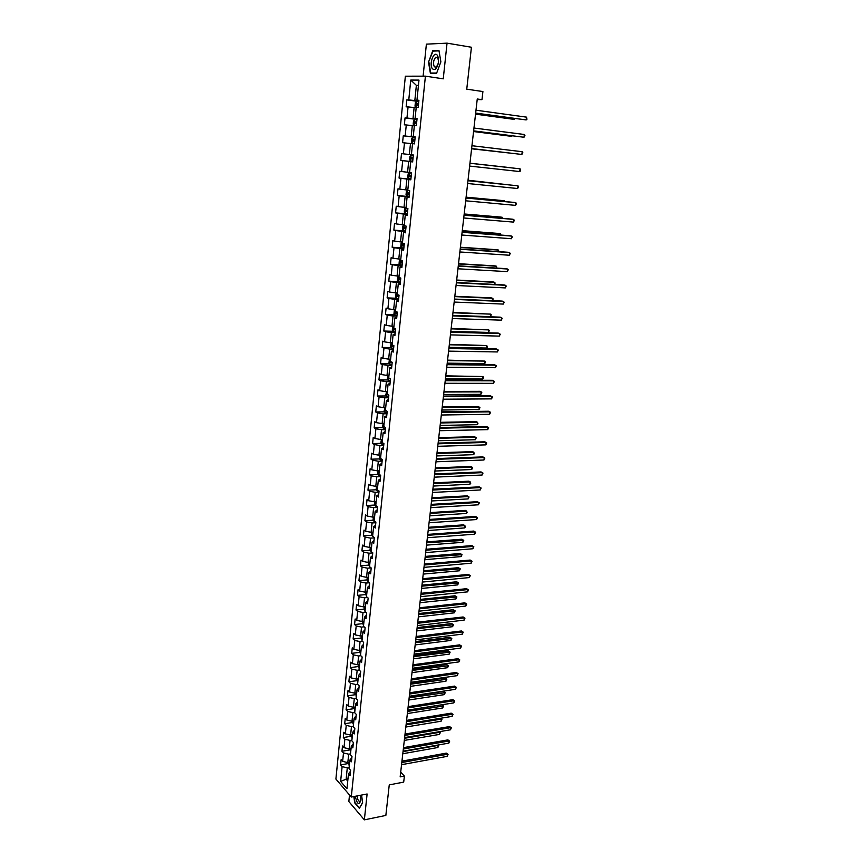 <?xml version="1.0" encoding="UTF-8"?>
<svg xmlns="http://www.w3.org/2000/svg" width="863" height="863" viewBox="0 0 863 863"><rect width="100%" height="100%" fill="white"/><g stroke="black" fill="none" stroke-linecap="round" stroke-linejoin="round"><path stroke-width="1.29" d="M349.515 794.985L348.846 801.533L364.359 819.85L385.847 815.438L389.256 784.877L403.701 782.115L404.391 776.074L400.691 772.212M405.362 76.203L335.901 779.052L351.284 797.045L425.416 76.16L405.362 76.203M425.416 76.16L443.248 78.846L447.045 43.15L426.387 44.153L423.107 76.171M447.045 43.15L471.425 47.249L466.754 89.18L482.913 91.554L481.975 99.666L477.261 98.997L400.162 776.873L404.391 776.074M350.475 771.263L348.479 773.852L350.033 775.61L350.572 770.303L349.019 768.555L349.882 760.066L351.435 761.792L351.985 756.463L350.421 754.737L351.295 746.193L352.859 747.897L353.399 742.525L351.834 740.832L352.708 732.234L354.283 733.895L354.833 728.491L353.258 726.84L354.132 718.178L355.718 719.818L356.279 714.381L354.693 712.752L355.578 704.035L357.163 705.643L357.724 700.163L356.128 698.566L357.023 689.796L358.62 691.371L359.181 685.858L357.584 684.294L358.479 675.47L360.087 677.013L360.658 671.468L359.04 669.925L359.947 661.047L361.565 662.557L362.136 656.97L360.507 655.47L361.424 646.527L363.043 648.005L363.625 642.385L361.985 640.918L362.902 631.91L364.542 633.356L365.125 627.703L363.474 626.268L364.402 617.196L366.041 618.609L366.624 612.913L364.973 611.511L365.901 602.396L367.562 603.776L368.145 598.037L366.484 596.667L367.422 587.487L369.084 588.825L369.677 583.054L368.005 581.727L368.943 572.471L370.615 573.787L371.209 567.973L369.537 566.678L370.486 557.369L372.169 558.641L372.762 552.795L371.079 551.533L372.029 542.158L373.722 543.399L374.326 537.509L372.622 536.279L373.582 526.84L375.286 528.048L375.89 522.115L374.186 520.928L375.146 511.425L376.861 512.59L377.476 506.624L375.75 505.47L376.732 495.912L378.447 497.034L379.062 491.025L377.336 489.914L378.318 480.281L380.054 481.371L380.669 475.319L378.933 474.24L379.914 464.542L381.662 465.589L382.287 459.494L380.529 458.469L381.522 448.706L383.28 449.709L383.906 443.571L382.147 442.579L383.15 432.751L384.909 433.722L385.545 427.541L383.776 426.581L384.779 416.689L386.559 417.616L387.196 411.392L385.405 410.475L386.419 400.508L388.21 401.403L388.846 395.135L387.056 394.262L388.08 384.229L389.871 385.071L390.518 378.76L388.717 377.929L389.742 367.821L391.554 368.63L392.201 362.277L390.389 361.489L391.424 351.306L393.248 352.072L393.895 345.664L392.072 344.93L392.201 346.128L393.819 346.419M348.479 773.852L346.958 788.771L340.637 781.403L342.115 766.614L340.605 764.898L348.372 763.518M412.654 161.845L410.702 161.672L412.643 161.91L413.355 154.984L411.403 154.757L412.525 143.668L414.488 143.862L415.2 136.883L413.237 136.71L414.369 125.545L416.344 125.674L417.066 118.652L415.081 118.533L416.225 107.271L418.21 107.357L418.933 100.281L416.948 100.216L418.987 80.097L410.756 80.065L408.771 99.946L406.84 99.881L406.149 106.829L408.07 106.915L406.958 118.037L405.038 117.929L404.348 124.833L406.268 124.962L405.168 136.009L403.258 135.836L402.568 142.697L404.477 142.88L403.377 153.841L401.489 153.625L400.81 160.432L402.697 160.669L401.608 171.554L399.731 171.284L399.051 178.048L400.928 178.328L399.849 189.137L397.983 188.824L397.314 195.534L399.181 195.869L398.113 206.591L396.246 206.225L395.578 212.891L397.444 213.269L396.376 223.927L394.52 223.517L393.862 230.13L395.707 230.561L394.65 241.133L392.816 240.68L392.158 247.239L393.992 247.713L392.945 258.22L391.122 257.713L390.464 264.24L392.287 264.758L391.252 275.189L389.429 274.639L388.792 281.111L390.605 281.683L389.569 292.028L387.757 291.435L387.12 297.875L388.922 298.479L387.897 308.76L386.095 308.123L385.459 314.51L387.25 315.168L386.236 325.373L384.445 324.693L383.819 331.036L385.599 331.737L384.585 341.867L382.805 341.144L382.18 347.444L383.949 348.188L382.945 358.253L381.176 357.487L380.561 363.744L382.32 364.531L381.317 374.52L379.569 373.722L378.943 379.925L380.691 380.756L379.698 390.68L377.962 389.839L377.347 396.009L379.084 396.872L378.102 406.732L376.365 405.847L375.75 411.975L377.487 412.87L376.505 422.665L374.779 421.737L374.175 427.821L375.89 428.771L374.92 438.501L373.204 437.53L372.611 443.571L374.315 444.553L373.345 454.218L371.651 453.215L371.047 459.213L372.751 460.238L371.791 469.839L370.098 468.792L369.504 474.758L371.187 475.815L370.238 485.34L368.555 484.262L367.962 490.184L369.644 491.284L368.695 500.745L367.023 499.634L366.441 505.513L368.102 506.646L367.163 516.052L365.502 514.898L364.92 520.745L366.581 521.91L365.642 531.252L363.992 530.065L363.42 535.869L365.06 537.077L364.132 546.355L362.492 545.125L361.921 550.896L363.56 552.137L362.633 561.349L361.004 560.087L360.432 565.815L362.061 567.099L361.144 576.247L359.526 574.952L358.954 580.648L360.572 581.953L359.666 591.058L358.048 589.72L357.487 595.373L359.105 596.721L358.199 605.761L356.592 604.391L356.031 610.012L357.638 611.392L356.732 620.368L355.135 618.976L354.585 624.553L356.182 625.966L355.286 634.877L353.701 633.453L353.14 638.998L354.725 640.443L353.841 649.3L352.266 647.843L351.716 653.345L353.291 654.823L352.406 663.625L350.842 662.137L350.292 667.606L351.867 669.116L350.993 677.865L349.429 676.333L348.879 681.77L350.443 683.313L349.569 692.007L348.016 690.443L347.487 695.848L349.03 697.412L348.167 706.053L346.624 704.467L346.085 709.839L347.627 711.436L346.775 720.012L345.232 718.394L344.704 723.733L346.236 725.362L345.383 733.884L343.862 732.245L343.334 737.541L344.855 739.203L344.003 747.671L342.492 745.999L341.964 751.263L343.485 752.946L342.643 761.371L341.122 759.667L340.605 764.898M410.702 161.672L409.58 172.676L411.522 172.956L410.82 179.828L408.879 179.536L407.768 190.464L409.698 190.788L409.008 197.616L407.077 197.271L405.977 208.123L407.897 208.501L407.207 215.275L405.286 214.887L404.197 225.653L406.095 226.084L405.416 232.805L403.517 232.363L402.428 243.064L404.316 243.528L403.636 250.216L401.748 249.72L400.669 260.346L402.546 260.863L401.878 267.498L400.001 266.958L398.922 277.498L400.799 278.069L400.119 284.65L398.253 284.067L397.196 294.542L399.051 295.146L398.382 301.683L396.527 301.058L395.47 311.457L397.325 312.104L396.656 318.598L394.812 317.929L393.765 328.242L395.599 328.943L394.941 335.394L393.118 334.671L392.072 344.93M349.882 760.066L351.867 757.531M349.655 762.299L347.821 762.622L348.674 754.197L350.507 753.884M342.643 761.371L347.821 762.622M343.485 752.946L348.674 754.197M351.295 746.193L353.28 743.712M351.047 748.599L349.202 748.911L350.065 740.432L351.91 740.13M344.003 747.671L349.202 748.911M344.855 739.203L350.065 740.432M352.708 732.234L354.704 729.807M352.449 734.812L350.605 735.125L351.468 726.592L353.312 726.29M345.383 733.884L350.605 735.125M346.236 725.362L351.468 726.592M354.132 718.178L356.128 715.805M353.852 720.939L352.007 721.241L352.881 712.644L354.725 712.363M346.775 720.012L352.007 721.241M347.627 711.436L352.881 712.644M355.578 704.035L357.562 701.727M355.276 706.98L353.42 707.261L354.294 698.62L356.149 698.35M348.167 706.053L353.42 707.261M349.03 697.412L354.294 698.62M357.023 689.796L359.008 687.541M356.699 692.935L354.844 693.205L355.729 684.499L357.584 684.24M349.569 692.007L354.844 693.205M350.443 683.313L355.729 684.499M358.479 675.47L360.464 673.269M358.145 678.793L356.279 679.052L357.163 670.292L359.137 670.022M350.993 677.865L356.279 679.052M351.867 669.116L357.163 670.292M359.947 661.047L361.931 658.911M359.591 664.553L357.724 664.801L358.609 655.988L360.777 655.718M352.406 663.625L357.724 664.801M353.291 654.823L358.609 655.988M361.424 646.527L363.409 644.445M361.047 650.227L359.17 650.465L360.065 641.597L362.428 641.306M353.841 649.3L359.17 650.465M354.725 640.443L360.065 641.597M362.902 631.91L364.898 629.893M362.503 635.815L360.626 636.031L361.532 627.099L364.1 626.808M355.286 634.877L360.626 636.031M356.182 625.966L361.532 627.099M364.402 617.196L366.387 615.243M363.981 621.295L362.104 621.5L363.01 612.514L365.804 612.223M356.732 620.368L362.104 621.5M357.638 611.392L363.01 612.514M365.901 602.396L367.897 600.497M365.47 606.689L363.582 606.883L364.499 597.843L367.541 597.53M358.199 605.761L363.582 606.883M359.105 596.721L364.499 597.843M367.422 587.487L369.407 585.653M366.958 591.986L365.071 592.169L365.988 583.064L369.299 582.752M359.666 591.058L365.071 592.169M360.572 581.953L365.988 583.064M368.943 572.471L370.939 570.713M368.469 577.174L366.57 577.347L367.498 568.188L371.09 567.876M361.144 576.247L366.57 577.347M362.061 567.099L367.498 568.188M370.486 557.369L372.471 555.675M369.979 562.277L368.08 562.439L369.019 553.205L372.751 552.913M362.633 561.349L368.08 562.439M363.56 552.137L369.019 553.205M372.029 542.158L374.013 540.529M371.511 547.282L369.601 547.422L370.54 538.134L374.283 537.865M364.132 546.355L369.601 547.422M365.06 537.077L370.54 538.134M373.582 526.84L375.567 525.276M373.043 532.18L371.133 532.309L372.072 522.956L375.837 522.719M365.642 531.252L371.133 532.309M366.581 521.91L372.072 522.956M375.146 511.425L377.131 509.936M374.585 516.98L372.665 517.099L373.625 507.681L377.39 507.466M367.163 516.052L372.665 517.099M368.102 506.646L373.625 507.681M376.732 495.912L378.717 494.477M376.139 501.673L374.218 501.781L375.178 492.298L378.954 492.104M368.695 500.745L374.218 501.781M369.644 491.284L375.178 492.298M378.318 480.281L380.303 478.922M377.703 486.268L375.783 486.354L376.743 476.818L380.529 476.656M370.238 485.34L375.783 486.354M371.187 475.815L376.743 476.818M379.914 464.542L381.899 463.258M379.289 470.756L377.347 470.831L378.328 461.23L382.115 461.09M371.791 469.839L377.347 470.831M372.751 460.238L378.328 461.23M381.522 448.706L383.506 447.487M380.874 455.135L378.933 455.2L379.914 445.535L383.722 445.427M373.345 454.218L378.933 455.2M374.315 444.553L379.914 445.535M383.15 432.751L385.125 431.608M382.471 439.418L380.529 439.461L381.511 429.731L385.329 429.645M374.92 438.501L380.529 439.461M375.89 428.771L381.511 429.731M384.779 416.689L386.764 415.621M384.078 423.582L382.126 423.625L383.118 413.819L386.948 413.765M376.505 422.665L382.126 423.625M377.487 412.87L383.118 413.819M386.419 400.508L388.404 399.515M385.696 407.649L383.744 407.67L384.747 397.8L388.577 397.778M378.102 406.732L383.744 407.67M379.084 396.872L384.747 397.8M388.08 384.229L390.054 383.312M387.325 391.597L385.373 391.608L386.376 381.662L390.227 381.673M379.698 390.68L385.373 391.608M380.691 380.756L386.376 381.662M389.742 367.821L391.726 366.98M388.976 375.437L387.012 375.427L388.026 365.427L391.878 365.459M381.317 374.52L387.012 375.427M382.32 364.531L388.026 365.427M391.424 351.306L393.399 350.551M390.626 359.17L388.652 359.148L389.677 349.062L393.539 349.137M382.945 358.253L388.652 359.148M383.949 348.188L389.677 349.062M393.118 334.671L395.092 333.992M392.287 342.784L390.313 342.74L391.349 332.6L395.222 332.697M384.585 341.867L390.313 342.74M385.599 331.737L391.349 332.6M394.812 317.929L396.786 317.325M393.97 326.29L391.985 326.236L393.021 316.009L396.904 316.138M386.236 325.373L391.985 326.236M387.25 315.168L393.021 316.009M396.527 301.058L398.501 300.54M395.653 309.677L393.668 309.601L394.715 299.31L398.609 299.472M387.897 308.76L393.668 309.601M388.922 298.479L394.715 299.31M398.253 284.067L400.227 283.625M397.358 292.945L395.362 292.859L396.419 282.492L400.324 282.686M389.569 292.028L395.362 292.859M390.605 281.683L396.419 282.492M400.001 266.958L401.964 266.602M399.073 276.095L397.077 275.987L398.134 265.556L402.05 265.782M391.252 275.189L397.077 275.987M392.287 264.758L398.134 265.556M401.748 249.72L403.711 249.45M400.788 259.127L398.792 259.008L399.86 248.49L403.787 248.749M392.945 258.22L398.792 259.008M393.992 247.713L399.86 248.49M403.517 232.363L405.481 232.179M402.525 242.039L400.518 241.899L401.597 231.316L405.534 231.608M394.65 241.133L400.518 241.899M395.707 230.561L401.597 231.316M405.286 214.887L407.25 214.79M404.283 224.833L402.266 224.671L403.345 214.013L407.293 214.337M396.376 223.927L402.266 224.671M397.444 213.269L403.345 214.013M407.077 197.271L409.04 197.271M406.041 207.498L404.024 207.325L405.114 196.581L409.073 196.947M398.113 206.591L404.024 207.325M399.181 195.869L405.114 196.581M408.879 179.536L410.842 179.623M407.811 190.043L405.793 189.849L406.883 179.029L410.864 179.428M399.849 189.137L405.793 189.849M400.928 178.328L406.883 179.029M409.601 172.46L407.573 172.244L408.674 161.349L412.665 161.78M401.608 171.554L407.573 172.244M402.697 160.669L408.674 161.349M411.403 154.747L409.364 154.52L410.475 143.549L412.514 143.787M403.377 153.841L409.364 154.52M404.477 142.88L410.475 143.549M413.237 136.71L415.189 137.023M415.179 137.141L411.176 136.656L412.298 125.61L414.337 125.869M405.168 136.009L411.176 136.656M406.268 124.962L412.298 125.61M415.081 118.533L417.034 118.932M417.002 119.191L412.999 118.673L414.121 107.541L416.171 107.81M406.958 118.037L412.999 118.673M408.07 106.915L414.121 107.541M416.948 100.216L418.889 100.712M418.846 101.111L414.833 100.55L416.365 85.351L418.426 85.653M408.771 99.946L414.833 100.55M410.756 80.065L416.365 85.351L418.447 85.372M364.359 819.85L367.109 793.992L351.284 797.045M477.196 99.525L481.975 99.666M347.972 778.868L346.139 779.203L347.746 781.047M349.116 767.541L347.282 767.876L346.139 779.203L340.637 781.403M342.115 766.614L347.282 767.876M406.84 99.881L418.803 101.521M405.038 117.929L416.98 119.461M403.258 135.836L415.157 137.271M400.81 160.432L412.665 161.715M399.051 178.048L410.885 179.224M397.314 195.534L409.105 196.602M395.578 212.891L407.347 213.862M393.862 230.13L405.599 231.004M392.158 247.239L402.557 247.929M390.464 264.24L400.13 264.801M388.792 281.111L400.389 282.018M387.12 297.875L396.473 298.264M385.459 314.51L394.736 314.822M383.819 331.036L393.01 331.273M382.18 347.444L391.306 347.616M380.561 363.744L389.612 363.841M378.943 379.925L387.929 379.957M377.347 396.009L386.257 395.955M375.75 411.975L384.607 411.856M374.175 427.821L382.967 427.649M372.611 443.571L381.338 443.334M371.047 459.213L379.72 458.911M369.504 474.758L378.113 474.391M367.962 490.184L376.516 489.763M366.441 505.513L374.941 505.028M364.92 520.745L373.366 520.206M363.42 535.869L371.813 535.265M361.921 550.896L370.27 550.238M360.432 565.815L368.728 565.114M358.954 580.648L367.207 579.893M357.487 595.373L365.696 594.564M356.031 610.012L364.197 609.149M354.585 624.553L362.697 623.636M353.14 638.998L361.219 638.037M351.716 653.345L359.742 652.342M350.292 667.606L358.285 666.549M348.879 681.77L356.829 680.67M347.487 695.848L355.394 694.693M346.085 709.839L353.959 708.642M344.704 723.733L352.536 722.493L353.506 724.435M343.334 737.541L351.144 736.258M341.964 751.263L349.752 749.925M428.523 62.147L430.4 73.387L436.559 73.355L440.885 61.877L438.954 50.475L432.751 50.723L428.523 62.147L433.01 51.1L439.019 50.874L440.885 61.888M353.852 796.549L354.693 802.849L359.375 808.329L362.622 802.773L361.575 795.06M434.693 51.036L432.751 50.723M475.642 113.193L526.15 119.925L475.664 113.075M526.506 117.141L526.969 119.223L526.15 119.925L526.506 117.141L475.988 110.205M415.966 107.346L415.006 106.149L415.362 102.675L416.516 101.575L415.934 107.314M416.516 101.575L418.782 101.748M475.535 114.164L512.892 119.213L514.337 119.299L514.445 118.458M418.566 103.948L416.678 103.819L416.71 105.178L418.415 105.34M417.843 105.286L418.555 104.013M475.545 114.045L514.337 119.299L515.157 118.555M432.363 68.695C435.049 70.798 437.077 68.63 438.447 62.19L438.221 57.325L437.347 55.34C433.938 50.237 428.771 64.207 432.363 68.695M438.544 61.079L437.714 57.638L435.783 57.238C433.42 60.022 432.924 63.204 434.294 66.785L436.236 67.195L438.102 64.099M436.678 73.031L430.723 73.064L428.911 62.168M432.751 73.377L430.723 73.064M355.308 796.269C357.023 804.068 358.857 805.481 360.81 800.508L360.356 795.298M362.6 802.644L359.504 807.951L354.963 802.644L354.143 796.495M357.174 795.913C357.595 799.872 358.609 801.651 360.205 801.252L360.853 799.936M473.625 130.949L524.003 137.26L473.636 130.874M524.348 134.488L524.952 135.437L524.003 137.26L524.348 134.488L473.96 128.026M522.212 151.715L522.816 152.632L521.867 154.466L471.63 148.544L521.867 154.466L522.212 151.715L471.942 145.718M416.948 119.806L414.715 119.59L413.539 120.68L413.183 124.121L414.132 125.351L416.354 125.567M414.132 125.351L416.354 125.599M473.56 131.543L510.82 136.257L512.331 135.847M416.052 123.323L416.721 122.028L415.017 121.823L414.876 123.204L416.581 123.377M473.571 131.467L512.784 135.912M412.32 143.215L414.531 143.452L412.32 143.215L411.381 141.974L411.727 138.544L412.87 137.53L412.298 143.182M412.87 137.53L415.114 137.735M471.597 148.803L510.227 153.118M414.305 141.23L414.887 139.925L413.194 139.72L413.053 141.09L414.747 141.273M471.597 148.77L510.4 153.139M519.753 171.554L520.562 170.809L520.087 168.824L469.947 163.269L520.087 168.824L519.753 171.554L469.634 166.084M467.962 180.723L517.983 185.804L517.638 188.522L467.649 183.506M467.973 180.669L517.983 185.804L518.587 186.678L517.638 188.522M465.998 198.037L515.891 202.676L515.556 205.372L465.686 200.799M466.009 197.94L514.434 202.438L516.495 203.517L515.556 205.372M413.301 155.523L411.09 155.275L409.925 156.289L409.58 159.687L410.518 160.95L412.719 161.208M411.09 155.275L413.301 155.534M507.056 167.303L469.957 163.204L507.056 167.303M411.252 158.857L412.935 159.051L412.525 157.67L411.209 157.53L411.252 158.857L412.643 159.008M413.075 157.692L411.209 157.53M409.299 172.934L411.5 173.204L409.299 172.934L408.145 173.905L407.8 177.282L408.728 178.565L410.917 178.835M506.398 184.574L468.016 180.238M411.273 175.34L409.407 175.167L409.45 176.494L411.133 176.699M411.144 176.667L410.723 175.308L409.407 175.167M506.732 184.606L468.016 180.291M407.962 190.496L406.365 191.403L406.031 194.747L406.948 196.052L409.138 196.343M407.519 190.453L408.717 190.626M504.337 201.5L504.424 200.831L503.01 200.615L466.096 197.163M409.483 192.87L407.616 192.686L407.67 194.002L409.353 194.218M409.353 194.164L408.933 192.816L407.616 192.686M504.952 201.564L504.424 200.831L466.085 197.26M464.035 215.232L513.809 219.429L513.474 222.104L463.722 217.972M464.057 215.092L512.363 219.17L514.413 220.248L513.474 222.104M405.998 207.875L404.607 208.77L404.272 212.093L405.189 213.409L407.358 213.722M502.288 218.317L502.406 217.347L501.004 217.098L464.186 213.97M407.714 210.281L405.847 210.087L405.901 211.392L407.573 211.608M407.584 211.543L406.829 210.604M503 218.371L502.406 217.347L464.165 214.1M462.093 232.309L511.737 236.074L511.414 238.727L461.791 235.027M462.115 232.115L510.313 235.772L512.352 236.861L511.414 238.727M404.24 225.157L402.859 226.009L402.525 229.31L403.442 230.648L405.599 230.971M403.409 230.615L404.24 225.189M500.26 235.016L500.411 233.754L499.019 233.474L462.288 230.658M405.944 227.562L404.089 227.357L404.154 228.652L405.815 228.878M405.826 228.792L405.071 227.886M500.961 235.07L500.411 233.754L462.266 230.831M460.173 249.256L509.688 252.589L509.364 255.232L459.86 251.964M460.195 249.029L508.264 252.276L510.303 253.366L509.364 255.232M402.503 242.309L401.122 243.129L400.788 246.408L401.694 247.767L403.852 248.113M498.242 251.597L498.426 250.043L497.045 249.731L460.4 247.228M404.197 244.714L402.331 244.499L402.406 245.793L404.067 246.031M404.078 245.923L403.323 245.038M498.943 251.64L498.426 250.043L460.378 247.444M458.253 266.095L507.66 269.008L507.325 271.629L457.951 268.781M458.285 265.826L506.236 268.652L508.264 269.752L507.325 271.629M400.766 259.342L399.396 260.13L399.073 263.388L399.968 264.758L402.115 265.124M496.236 268.069L496.462 266.225L495.082 265.89L458.523 263.69M402.46 261.748L400.605 261.532L400.68 262.805L402.331 263.053M402.341 262.935L401.586 262.072M496.851 268.102L496.462 266.225L458.501 263.949M456.354 282.816L505.632 285.308L505.308 287.908L456.052 285.48M456.387 282.492L504.219 284.93L506.247 286.031L505.308 287.908M398.782 276.257L397.692 277.012L397.358 280.248L398.231 281.597L398.803 276.236M494.251 284.423L494.51 282.309L493.14 281.931L456.667 280.033M400.734 278.673L398.879 278.436L398.954 279.709L400.605 279.968M400.615 279.817L399.86 278.976M494.607 284.445L495.125 283.021L494.51 282.309L456.635 280.335M454.467 299.418L503.625 301.5L503.302 304.089L454.165 302.061M454.51 299.062L502.223 301.09L504.229 302.201L503.302 304.089M397.347 293.042L395.988 293.776L395.664 296.991L396.527 298.361L398.684 298.792M396.527 298.361L397.336 293.107M492.266 300.669L492.557 298.274L491.198 297.875L454.823 296.279M399.019 295.47L397.163 295.232L397.25 296.484L398.889 296.753M398.9 296.592L398.145 295.772M492.395 300.669L493.172 298.965L492.557 298.274L454.779 296.613M452.59 315.901L501.63 317.584L501.306 320.151L452.288 318.533M452.633 315.502L500.238 317.142L502.234 318.253L501.306 320.151M395.653 309.72L394.305 310.421L393.981 313.614L394.866 315.038L396.98 315.448M452.654 315.362L490.324 316.667L490.637 314.132L452.989 312.406M397.314 312.147L395.47 311.899L395.556 313.15L397.185 313.431M397.207 313.237L396.451 312.438M490.324 316.667L491.252 314.801L490.637 314.132L452.946 312.784M450.723 332.277L499.645 333.55L499.332 336.106L450.432 334.887M450.777 331.834L498.264 333.086L500.26 334.208L499.332 336.106M393.161 331.521L393.69 326.29L392.633 326.958L392.309 330.119L393.183 331.554L395.297 331.996M450.831 331.403L488.404 332.406L488.717 329.893L451.166 328.425M394.553 328.544L393.776 328.458L393.873 329.698L395.502 329.979M395.513 329.774L394.758 329.04M488.404 332.406L489.332 330.54L488.717 329.893L451.122 328.846M448.879 348.533L497.681 349.418L497.358 351.953L448.587 351.133M448.933 348.059L496.301 348.932L498.285 350.054L497.358 351.953M391.953 342.784L390.961 343.377L390.648 346.516L391.522 347.972L393.614 348.415M449.019 347.336L486.505 348.037L486.808 345.545L449.353 344.337M393.841 346.203L392.201 346.128M486.505 348.037L487.304 347.174L486.808 345.545L449.299 344.79M447.045 364.682L495.718 365.178L495.405 367.703L446.743 367.26M447.099 364.175L494.359 364.661L496.333 365.793L495.405 367.703M390.205 359.17L389.31 359.677L388.997 362.805L389.86 364.272L391.953 364.736M447.217 363.161L484.618 363.571L484.92 361.09L447.563 360.141M390.41 361.241L390.551 362.449L392.158 362.751M392.18 362.514L390.551 362.449M484.618 363.571L485.416 362.687L484.92 361.09L447.498 360.637M445.211 380.723L493.776 380.842L493.463 383.334L444.92 383.291M445.276 380.173L492.417 380.292L494.391 381.424L493.463 383.334M388.458 375.437L387.67 375.869L387.358 378.976L388.221 380.454L390.303 380.939M445.427 378.889L482.741 379.008L483.043 376.538L445.772 375.847M388.771 377.455L388.9 378.652L390.497 378.965M390.346 378.684L388.9 378.652M482.741 379.008L483.539 378.113L483.043 376.538L445.707 376.376M443.409 396.656L491.845 396.387L491.543 398.879L443.118 399.202M443.474 396.063L490.497 395.826L492.46 396.958L491.543 398.879M386.7 391.597L385.729 395.027L386.581 396.527L388.652 397.023M443.647 394.499L480.874 394.337L481.166 391.888L479.86 391.327L444.003 391.435M387.131 393.55L387.26 394.758L388.674 395.049M480.874 394.337L481.791 392.449L481.166 391.888L443.938 392.007M441.608 412.482L489.936 411.845L489.623 414.305L441.317 415.006M441.673 411.856L488.587 411.241L490.54 412.385L489.623 414.305M384.952 407.66L384.111 410.982L384.963 412.492L387.023 412.999M441.888 410.011L479.019 409.569L479.31 407.131L478.005 406.549L442.234 406.937M385.502 409.537L386.214 410.885M479.019 409.569L479.936 407.681L479.31 407.131L442.169 407.541M439.817 428.199L488.026 427.185L487.724 429.634L439.537 430.713M439.893 427.53L486.689 426.57L488.641 427.714L487.724 429.634M383.194 423.604L382.503 426.818L383.355 428.35L385.405 428.879M440.13 425.427L477.174 424.693L477.476 422.277L476.171 421.673L440.486 422.32M383.895 425.416L383.787 426.419M477.174 424.693L477.973 423.765L477.476 422.277L440.41 422.967M438.037 443.809L486.139 442.439L485.837 444.866L437.757 446.3M438.124 443.107L484.801 441.791L486.743 442.935L485.837 444.866M381.424 439.44L380.907 442.557L381.759 444.1L383.798 444.639M438.393 440.734L475.351 439.731L475.642 437.325L474.348 436.7L438.749 437.617M382.287 441.198L382.19 442.19M475.351 439.731L476.257 437.832L475.642 437.325L438.674 438.285M436.279 459.321L484.251 457.584L483.96 460.001L435.998 461.791M436.365 458.577L482.935 456.915L484.866 458.07L483.96 460.001M379.655 455.179L379.321 458.188L380.162 459.742L382.201 460.292M436.656 455.944L473.528 454.672L473.819 452.277L472.536 451.629L437.023 452.805M380.691 456.861L380.594 457.843M473.528 454.672L474.326 453.722L473.819 452.277L436.937 453.517M434.521 474.726L482.385 472.633L482.093 475.028L434.251 477.174M434.618 473.949L481.079 471.932L483 473.097L482.093 475.028M378.048 470.81L377.757 473.711L378.587 475.276L380.615 475.847M434.941 471.047L471.727 469.515L472.007 467.142L470.734 466.462L435.297 467.897M379.116 472.428L379.019 473.399M471.727 469.515L472.633 467.606L472.007 467.142L435.222 468.641M432.784 490.022L480.529 487.584L480.238 489.968L432.503 492.46M432.881 489.213L479.224 486.861L481.144 488.026L480.238 489.968M376.473 486.322L376.192 489.127L377.023 490.713L379.04 491.295M433.237 486.063L469.925 484.251L470.216 481.899L468.943 481.198L433.593 482.881M377.541 487.886L377.444 488.846M469.925 484.251L470.723 483.291L470.216 481.899L433.506 483.658M431.058 505.222L478.685 502.439L478.393 504.801L430.777 507.649M431.155 504.38L477.39 501.694L479.299 502.859L478.393 504.801M374.909 501.737L374.639 504.445L375.459 506.042L377.476 506.635M431.543 500.972L468.145 498.911L468.436 496.57L467.174 495.847L431.899 497.778M375.988 503.237L375.88 504.197M468.145 498.911L469.051 496.991L468.436 496.57L431.813 498.587M429.343 520.313L476.861 517.196L476.57 519.548L429.062 522.73M429.44 519.44L475.567 516.43L477.476 517.595L476.57 519.548M373.355 517.056L373.096 519.655L373.895 521.23L375.448 521.802M429.85 515.794L466.376 513.463L466.656 511.144L465.405 510.389L430.216 512.579M373.895 521.23L374.326 516.991M374.434 518.49L374.337 519.44M466.376 513.463L467.163 512.471L466.656 511.144L430.119 513.42M427.638 535.319L475.038 531.856L474.747 534.197L427.358 537.714M427.735 534.402L473.755 531.069L475.653 532.244L474.747 534.197M371.813 532.266L371.565 534.769L373.366 536.818M428.177 530.508L464.618 527.929L464.898 525.621L463.647 524.855L428.544 527.282M372.892 533.636L372.794 534.585M464.618 527.929L465.405 526.926L464.898 525.621L428.447 528.156M425.934 550.216L473.226 546.419L472.946 548.749L425.664 552.6M426.042 549.278L471.953 545.61L473.841 546.786L472.946 548.749M471.953 545.61L473.841 546.786M370.281 547.369L370.044 549.785L371.187 551.608M426.516 545.136L462.87 542.309L463.14 540.011L461.899 539.224L426.883 541.888M371.36 548.695L371.263 549.623M461.899 539.224L463.765 540.378L426.786 542.795M463.765 540.378L462.87 542.309M424.251 565.017L471.435 560.896L471.144 563.215L423.981 567.379M424.369 564.046L470.162 560.065L472.05 561.252L471.144 563.215M470.162 560.065L472.05 561.252M368.76 562.374L368.533 564.693L369.558 566.484M424.866 559.666L461.122 556.592L461.403 554.305L460.173 553.496L425.232 556.408M369.839 563.647L369.752 564.564M460.173 553.496L462.029 554.661L425.125 557.347M462.029 554.661L461.122 556.592M422.579 579.731L469.645 575.287L469.364 577.574L422.32 582.072M422.697 578.717L468.382 574.424L470.259 575.61L469.364 577.574M468.382 574.424L470.259 575.61M367.25 577.293L367.023 579.515L368.048 581.317M423.226 574.1L459.396 570.788L459.677 568.512L458.447 567.681L423.593 570.821M368.339 578.49L368.242 579.418M458.447 567.681L460.292 568.846L423.485 571.791M460.292 568.846L459.396 570.788M420.917 594.337L467.875 589.569L467.595 591.856L420.659 596.667M421.036 593.302L466.624 588.695L468.49 589.882L467.595 591.856M466.624 588.695L468.49 589.882M365.75 592.104L365.534 594.229L366.548 596.053M421.586 588.447L457.681 584.887L457.962 582.633L456.732 581.781L421.964 585.157M366.829 593.248L366.743 594.165M456.732 581.781L458.577 582.946L421.856 586.16M458.577 582.946L457.681 584.887M419.267 608.857L466.117 603.776L465.837 606.042L419.008 611.177M419.396 607.779L464.866 602.87L466.732 604.068L465.837 606.042M464.866 602.87L466.732 604.068M364.262 606.808L364.057 608.857L365.06 610.691M419.968 602.708L455.977 598.911L456.247 596.667L455.038 595.794L420.346 599.397M364.822 610.497L365.211 606.711M365.34 607.908L365.254 608.814M455.038 595.794L456.872 596.959L420.227 600.421M456.872 596.959L455.977 598.911M417.627 623.28L464.359 617.886L464.078 620.141L417.368 625.578M417.757 622.169L463.118 616.969L464.974 618.167L464.078 620.141M463.118 616.969L464.974 618.167M362.773 621.436L362.579 623.377L363.582 625.233M418.361 616.872L454.283 612.838L454.553 610.605L453.345 609.71L418.738 613.539M363.862 622.45L363.776 623.366M453.345 609.71L455.168 610.885L418.62 614.607M455.168 610.885L454.283 612.838M415.998 637.606L462.622 631.91L462.341 634.143L415.739 639.893M416.128 636.473L461.392 630.972L463.237 632.169L462.341 634.143M461.392 630.972L463.237 632.169M361.306 635.955L361.122 637.811L362.115 639.677M416.753 630.939L452.6 626.678L452.87 624.467L451.662 623.55L417.142 627.606M362.395 636.916L362.298 637.822M451.662 623.55L453.485 624.726L417.012 628.696M453.485 624.726L452.6 626.678M414.38 651.845L460.896 645.848L460.615 648.07L414.121 654.111M414.51 650.68L459.666 644.877L461.511 646.085L460.615 648.07M459.666 644.877L461.511 646.085M359.839 650.378L359.666 652.158L360.658 654.035M415.168 644.931L450.928 640.432L451.187 638.242L450.001 637.304L415.545 641.576M360.896 651.306L360.842 652.191M450.001 637.304L451.813 638.48L415.416 642.698M451.813 638.48L450.928 640.432M412.773 665.988L459.17 659.688L458.9 661.899L412.514 668.242M412.902 664.801L457.951 658.706L459.796 659.915L458.9 661.899M457.951 658.706L459.796 659.915M358.393 664.715L359.202 668.296M413.582 658.825L449.256 654.111L449.526 651.921L448.339 650.972L413.97 655.459M359.44 665.589L359.396 666.463M448.339 650.972L450.141 652.158L413.841 656.603M450.141 652.158L449.256 654.111M411.176 680.044L457.466 673.453L457.196 675.653L410.917 682.288M411.317 678.825L456.257 672.45L458.08 673.658L457.196 675.653M456.257 672.45L458.08 673.658M356.948 678.954L357.767 682.471M412.018 672.644L447.606 667.692L447.875 665.524L446.689 664.553L412.395 669.257M357.994 679.785L357.951 680.648M446.689 664.553L448.49 665.74L412.266 670.432M448.49 665.74L447.606 667.692M409.58 694.014L455.772 687.131L455.502 689.31L409.332 696.236M409.731 692.762L454.564 686.107L456.387 687.315L455.502 689.31M454.564 686.107L456.387 687.315M355.513 693.108L356.333 696.549M410.454 686.365L445.966 681.198L446.225 679.041L445.049 678.048L410.842 682.967M356.613 693.852L356.516 694.737M445.049 678.048L446.84 679.246L410.702 684.176M446.84 679.246L445.966 681.198M408.005 707.887L454.089 700.713L453.819 702.892L407.757 710.109M408.156 706.614L452.881 699.677L454.704 700.896L453.819 702.892M452.881 699.677L454.704 700.896M354.089 707.164L354.909 710.54M408.9 700.001L444.326 694.629L444.585 692.482L443.42 691.468L409.289 696.592M355.135 707.887L355.092 708.739M443.42 691.468L445.211 692.665L409.148 697.822M445.211 692.665L444.326 694.629M406.441 721.684L452.406 714.23L452.136 716.376L406.182 723.884M406.581 720.368L451.209 713.162L453.021 714.381L452.136 716.376M451.209 713.162L453.021 714.381M352.676 721.134L352.536 722.482M407.358 713.561L442.708 707.962L442.967 705.837L441.802 704.801L407.746 710.13M353.722 721.802L353.679 722.655M441.802 704.801L443.582 705.999L407.606 711.392M443.582 705.999L442.708 707.962M404.876 735.384L450.745 727.649L450.475 729.796L404.628 737.574M405.027 734.046L449.558 726.57L451.36 727.789L450.475 729.796M449.558 726.57L451.36 727.789M351.263 735.006L352.093 738.253M352.309 735.632L352.277 736.473M405.826 727.034L441.09 721.231L441.349 719.106L406.074 724.877M440.562 718.275L441.975 719.257L441.09 721.231M441.975 719.257L440.454 718.286M403.334 748.998L449.084 740.993L448.825 743.119L403.086 751.177M403.485 747.638L447.908 739.893L449.699 741.112L448.825 743.119M447.908 739.893L449.699 741.112M349.871 748.804L350.702 751.975M350.917 749.375L350.885 750.206M404.305 740.422L439.494 734.402L439.742 732.299L404.553 738.286M439.353 731.684L440.367 732.428L439.494 734.402M440.367 732.428L439.127 731.716M401.791 762.536L447.444 754.251L447.174 756.366L401.543 764.694M401.953 761.144L446.268 753.129L448.059 754.359L447.174 756.366M446.268 753.129L448.059 754.359M348.479 762.504L349.321 765.61M349.526 763.032L349.493 763.863M402.794 753.733L437.897 747.509L438.145 745.405L403.032 751.597M438.156 744.996L438.771 745.524L437.897 747.509M438.771 745.524L437.789 745.06M418.253 103.981L416.851 103.787M414.693 119.623L414.111 125.318M416.408 121.996L415.017 121.823M414.585 139.892L413.194 139.72M411.058 155.308L410.497 160.917M409.267 172.956L408.706 178.533M410.842 176.635L409.45 176.494M407.487 190.486L406.926 196.02M409.062 194.132L407.67 194.002M405.718 207.886L405.168 213.377M407.282 211.5L405.901 211.392M405.524 228.749L404.154 228.652M402.223 242.309L401.673 247.724M403.776 245.879L402.406 245.793M400.497 259.342L399.947 264.725M402.05 262.891L400.68 262.805M400.324 279.774L398.954 279.709M398.609 296.548L397.25 296.484M395.373 309.731L394.844 314.995M396.915 313.193L395.556 313.15M395.232 329.731L393.873 329.698M392.018 342.784L391.5 347.929M390.356 359.17L389.839 364.229M388.706 375.437L388.199 380.421M387.056 391.597L386.559 396.495M388.059 394.747L387.26 394.758M385.427 407.649L384.941 412.46M383.808 423.593L383.334 428.307M382.201 439.418L381.737 444.057M380.605 455.146L380.141 459.699M379.019 470.767L378.566 475.243M377.444 486.279L377.002 490.669M375.88 501.683L375.437 505.998M372.784 532.191L372.352 536.355M371.241 547.293L370.831 551.381M369.72 562.298L369.31 566.301M368.21 577.207L367.811 581.133M366.699 592.007L366.311 595.869M363.722 621.328L363.345 625.039M362.255 635.837L361.877 639.483M360.788 650.26L360.421 653.83M359.332 664.586L358.976 668.091M357.886 678.825L357.541 682.255M356.451 692.967L356.106 696.333M355.017 707.024L354.682 710.325M353.603 720.983L353.28 724.219M352.19 734.855L351.867 738.027M350.788 748.642L350.475 751.749M349.407 762.342L349.094 765.384M418.016 104.002L416.678 103.819M438.307 59.008L438.221 57.325M438.296 57.638L437.703 57.541M437.627 57.53L435.783 57.238M416.171 122.017L414.844 121.845M414.348 139.914L413.021 139.752M406.829 210.173L405.847 210.087M404.833 227.411L404.089 227.357M402.956 244.542L402.331 244.499"/></g></svg>
